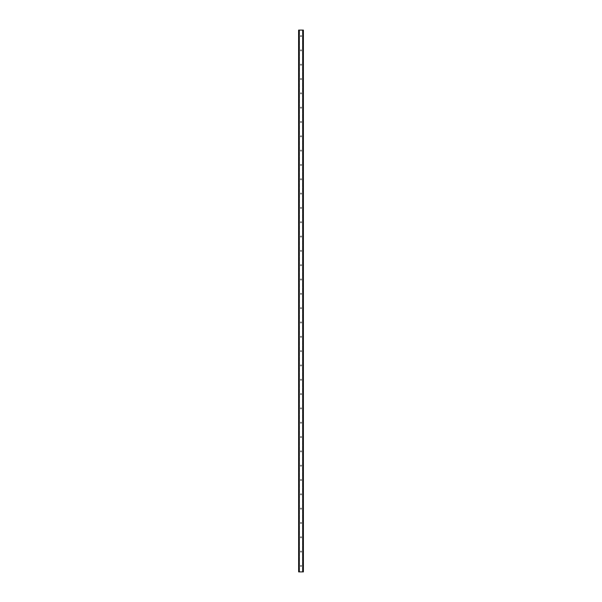 <?xml version="1.0" encoding="UTF-8"?>
<svg xmlns="http://www.w3.org/2000/svg" width="602" height="602" viewBox="0 0 602 602"><rect width="100%" height="100%" fill="white"/><g stroke="black" fill="none" stroke-linecap="round" stroke-linejoin="round"><path stroke-width="0.45" stroke-dasharray="3.01 2.26" d="M301.594 36.067A0.594 0.594 0 0 1 301 36.662A0.594 0.594 0 0 1 300.406 36.067A0.594 0.594 0 0 0 301 36.662A0.594 0.594 0 0 0 301.594 36.067A0.594 0.594 0 0 0 301 35.473A0.594 0.594 0 0 0 300.406 36.067A0.594 0.594 0 0 1 301 35.473A0.594 0.594 0 0 1 301.594 36.067M301.594 50.387A0.594 0.594 0 0 1 301 50.982A0.594 0.594 0 0 1 300.406 50.387A0.594 0.594 0 0 0 301 50.982A0.594 0.594 0 0 0 301.594 50.387A0.594 0.594 0 0 0 301 49.793A0.594 0.594 0 0 0 300.406 50.387A0.594 0.594 0 0 1 301 49.793A0.594 0.594 0 0 1 301.594 50.387M301.594 64.707A0.594 0.594 0 0 1 301 65.302A0.594 0.594 0 0 1 300.406 64.707A0.594 0.594 0 0 0 301 65.302A0.594 0.594 0 0 0 301.594 64.707A0.594 0.594 0 0 0 301 64.113A0.594 0.594 0 0 0 300.406 64.707A0.594 0.594 0 0 1 301 64.113A0.594 0.594 0 0 1 301.594 64.707M301.594 79.028A0.594 0.594 0 0 1 301 79.622A0.594 0.594 0 0 1 300.406 79.028A0.594 0.594 0 0 0 301 79.622A0.594 0.594 0 0 0 301.594 79.028A0.594 0.594 0 0 0 301 78.433A0.594 0.594 0 0 0 300.406 79.028A0.594 0.594 0 0 1 301 78.433A0.594 0.594 0 0 1 301.594 79.028M301.594 93.348A0.594 0.594 0 0 1 301 93.95A0.594 0.594 0 0 1 300.406 93.348A0.594 0.594 0 0 0 301 93.95A0.594 0.594 0 0 0 301.594 93.348A0.594 0.594 0 0 0 301 92.753A0.594 0.594 0 0 0 300.406 93.348A0.594 0.594 0 0 1 301 92.753A0.594 0.594 0 0 1 301.594 93.348M301.594 107.668A0.594 0.594 0 0 1 301 108.27A0.594 0.594 0 0 1 300.406 107.668A0.594 0.594 0 0 0 301 108.27A0.594 0.594 0 0 0 301.594 107.668A0.594 0.594 0 0 0 301 107.073A0.594 0.594 0 0 0 300.406 107.668A0.594 0.594 0 0 1 301 107.073A0.594 0.594 0 0 1 301.594 107.668M301.594 121.988A0.594 0.594 0 0 1 301 122.59A0.594 0.594 0 0 1 300.406 121.988A0.594 0.594 0 0 0 301 122.59A0.594 0.594 0 0 0 301.594 121.988A0.594 0.594 0 0 0 301 121.393A0.594 0.594 0 0 0 300.406 121.988A0.594 0.594 0 0 1 301 121.393A0.594 0.594 0 0 1 301.594 121.988M301.594 136.315A0.594 0.594 0 0 1 301 136.91A0.594 0.594 0 0 1 300.406 136.315A0.594 0.594 0 0 0 301 136.91A0.594 0.594 0 0 0 301.594 136.315A0.594 0.594 0 0 0 301 135.713A0.594 0.594 0 0 0 300.406 136.315A0.594 0.594 0 0 1 301 135.713A0.594 0.594 0 0 1 301.594 136.315M301.594 150.635A0.594 0.594 0 0 1 301 151.23A0.594 0.594 0 0 1 300.406 150.635A0.594 0.594 0 0 0 301 151.23A0.594 0.594 0 0 0 301.594 150.635A0.594 0.594 0 0 0 301 150.033A0.594 0.594 0 0 0 300.406 150.635A0.594 0.594 0 0 1 301 150.033A0.594 0.594 0 0 1 301.594 150.635M301.594 164.956A0.594 0.594 0 0 1 301 165.55A0.594 0.594 0 0 1 300.406 164.956A0.594 0.594 0 0 0 301 165.55A0.594 0.594 0 0 0 301.594 164.956A0.594 0.594 0 0 0 301 164.354A0.594 0.594 0 0 0 300.406 164.956A0.594 0.594 0 0 1 301 164.354A0.594 0.594 0 0 1 301.594 164.956M301.594 179.276A0.594 0.594 0 0 1 301 179.87A0.594 0.594 0 0 1 300.406 179.276A0.594 0.594 0 0 0 301 179.87A0.594 0.594 0 0 0 301.594 179.276A0.594 0.594 0 0 0 301 178.674A0.594 0.594 0 0 0 300.406 179.276A0.594 0.594 0 0 1 301 178.674A0.594 0.594 0 0 1 301.594 179.276M301.594 193.596A0.594 0.594 0 0 1 301 194.19A0.594 0.594 0 0 1 300.406 193.596A0.594 0.594 0 0 0 301 194.19A0.594 0.594 0 0 0 301.594 193.596A0.594 0.594 0 0 0 301 193.001A0.594 0.594 0 0 0 300.406 193.596A0.594 0.594 0 0 1 301 193.001A0.594 0.594 0 0 1 301.594 193.596M301.594 207.916A0.594 0.594 0 0 1 301 208.51A0.594 0.594 0 0 1 300.406 207.916A0.594 0.594 0 0 0 301 208.51A0.594 0.594 0 0 0 301.594 207.916A0.594 0.594 0 0 0 301 207.321A0.594 0.594 0 0 0 300.406 207.916A0.594 0.594 0 0 1 301 207.321A0.594 0.594 0 0 1 301.594 207.916M301.594 222.236A0.594 0.594 0 0 1 301 222.83A0.594 0.594 0 0 1 300.406 222.236A0.594 0.594 0 0 0 301 222.83A0.594 0.594 0 0 0 301.594 222.236A0.594 0.594 0 0 0 301 221.641A0.594 0.594 0 0 0 300.406 222.236A0.594 0.594 0 0 1 301 221.641A0.594 0.594 0 0 1 301.594 222.236M301.594 236.556A0.594 0.594 0 0 1 301 237.15A0.594 0.594 0 0 1 300.406 236.556A0.594 0.594 0 0 0 301 237.15A0.594 0.594 0 0 0 301.594 236.556A0.594 0.594 0 0 0 301 235.961A0.594 0.594 0 0 0 300.406 236.556A0.594 0.594 0 0 1 301 235.961A0.594 0.594 0 0 1 301.594 236.556M301.594 250.876A0.594 0.594 0 0 1 301 251.478A0.594 0.594 0 0 1 300.406 250.876A0.594 0.594 0 0 0 301 251.478A0.594 0.594 0 0 0 301.594 250.876A0.594 0.594 0 0 0 301 250.281A0.594 0.594 0 0 0 300.406 250.876A0.594 0.594 0 0 1 301 250.281A0.594 0.594 0 0 1 301.594 250.876M301.594 265.196A0.594 0.594 0 0 1 301 265.798A0.594 0.594 0 0 1 300.406 265.196A0.594 0.594 0 0 0 301 265.798A0.594 0.594 0 0 0 301.594 265.196A0.594 0.594 0 0 0 301 264.602A0.594 0.594 0 0 0 300.406 265.196A0.594 0.594 0 0 1 301 264.602A0.594 0.594 0 0 1 301.594 265.196M301.594 279.516A0.594 0.594 0 0 1 301 280.118A0.594 0.594 0 0 1 300.406 279.516A0.594 0.594 0 0 0 301 280.118A0.594 0.594 0 0 0 301.594 279.516A0.594 0.594 0 0 0 301 278.922A0.594 0.594 0 0 0 300.406 279.516A0.594 0.594 0 0 1 301 278.922A0.594 0.594 0 0 1 301.594 279.516M301.594 293.836A0.594 0.594 0 0 1 301 294.438A0.594 0.594 0 0 1 300.406 293.836A0.594 0.594 0 0 0 301 294.438A0.594 0.594 0 0 0 301.594 293.836A0.594 0.594 0 0 0 301 293.242A0.594 0.594 0 0 0 300.406 293.836A0.594 0.594 0 0 1 301 293.242A0.594 0.594 0 0 1 301.594 293.836M301.594 308.164A0.594 0.594 0 0 1 301 308.758A0.594 0.594 0 0 1 300.406 308.164A0.594 0.594 0 0 0 301 308.758A0.594 0.594 0 0 0 301.594 308.164A0.594 0.594 0 0 0 301 307.562A0.594 0.594 0 0 0 300.406 308.164A0.594 0.594 0 0 1 301 307.562A0.594 0.594 0 0 1 301.594 308.164M301.594 322.484A0.594 0.594 0 0 1 301 323.078A0.594 0.594 0 0 1 300.406 322.484A0.594 0.594 0 0 0 301 323.078A0.594 0.594 0 0 0 301.594 322.484A0.594 0.594 0 0 0 301 321.882A0.594 0.594 0 0 0 300.406 322.484A0.594 0.594 0 0 1 301 321.882A0.594 0.594 0 0 1 301.594 322.484M301.594 336.804A0.594 0.594 0 0 1 301 337.398A0.594 0.594 0 0 1 300.406 336.804A0.594 0.594 0 0 0 301 337.398A0.594 0.594 0 0 0 301.594 336.804A0.594 0.594 0 0 0 301 336.202A0.594 0.594 0 0 0 300.406 336.804A0.594 0.594 0 0 1 301 336.202A0.594 0.594 0 0 1 301.594 336.804M301.594 351.124A0.594 0.594 0 0 1 301 351.718A0.594 0.594 0 0 1 300.406 351.124A0.594 0.594 0 0 0 301 351.718A0.594 0.594 0 0 0 301.594 351.124A0.594 0.594 0 0 0 301 350.522A0.594 0.594 0 0 0 300.406 351.124A0.594 0.594 0 0 1 301 350.522A0.594 0.594 0 0 1 301.594 351.124M301.594 365.444A0.594 0.594 0 0 1 301 366.039A0.594 0.594 0 0 1 300.406 365.444A0.594 0.594 0 0 0 301 366.039A0.594 0.594 0 0 0 301.594 365.444A0.594 0.594 0 0 0 301 364.85A0.594 0.594 0 0 0 300.406 365.444A0.594 0.594 0 0 1 301 364.85A0.594 0.594 0 0 1 301.594 365.444M301.594 379.764A0.594 0.594 0 0 1 301 380.359A0.594 0.594 0 0 1 300.406 379.764A0.594 0.594 0 0 0 301 380.359A0.594 0.594 0 0 0 301.594 379.764A0.594 0.594 0 0 0 301 379.17A0.594 0.594 0 0 0 300.406 379.764A0.594 0.594 0 0 1 301 379.17A0.594 0.594 0 0 1 301.594 379.764M301.594 394.084A0.594 0.594 0 0 1 301 394.679A0.594 0.594 0 0 1 300.406 394.084A0.594 0.594 0 0 0 301 394.679A0.594 0.594 0 0 0 301.594 394.084A0.594 0.594 0 0 0 301 393.49A0.594 0.594 0 0 0 300.406 394.084A0.594 0.594 0 0 1 301 393.49A0.594 0.594 0 0 1 301.594 394.084M301.594 408.404A0.594 0.594 0 0 1 301 408.999A0.594 0.594 0 0 1 300.406 408.404A0.594 0.594 0 0 0 301 408.999A0.594 0.594 0 0 0 301.594 408.404A0.594 0.594 0 0 0 301 407.81A0.594 0.594 0 0 0 300.406 408.404A0.594 0.594 0 0 1 301 407.81A0.594 0.594 0 0 1 301.594 408.404M301.594 422.724A0.594 0.594 0 0 1 301 423.326A0.594 0.594 0 0 1 300.406 422.724A0.594 0.594 0 0 0 301 423.326A0.594 0.594 0 0 0 301.594 422.724A0.594 0.594 0 0 0 301 422.13A0.594 0.594 0 0 0 300.406 422.724A0.594 0.594 0 0 1 301 422.13A0.594 0.594 0 0 1 301.594 422.724M301.594 437.044A0.594 0.594 0 0 1 301 437.646A0.594 0.594 0 0 1 300.406 437.044A0.594 0.594 0 0 0 301 437.646A0.594 0.594 0 0 0 301.594 437.044A0.594 0.594 0 0 0 301 436.45A0.594 0.594 0 0 0 300.406 437.044A0.594 0.594 0 0 1 301 436.45A0.594 0.594 0 0 1 301.594 437.044M301.594 451.365A0.594 0.594 0 0 1 301 451.967A0.594 0.594 0 0 1 300.406 451.365A0.594 0.594 0 0 0 301 451.967A0.594 0.594 0 0 0 301.594 451.365A0.594 0.594 0 0 0 301 450.77A0.594 0.594 0 0 0 300.406 451.365A0.594 0.594 0 0 1 301 450.77A0.594 0.594 0 0 1 301.594 451.365M301.594 465.685A0.594 0.594 0 0 1 301 466.287A0.594 0.594 0 0 1 300.406 465.685A0.594 0.594 0 0 0 301 466.287A0.594 0.594 0 0 0 301.594 465.685A0.594 0.594 0 0 0 301 465.09A0.594 0.594 0 0 0 300.406 465.685A0.594 0.594 0 0 1 301 465.09A0.594 0.594 0 0 1 301.594 465.685M301.594 480.012A0.594 0.594 0 0 1 301 480.607A0.594 0.594 0 0 1 300.406 480.012A0.594 0.594 0 0 0 301 480.607A0.594 0.594 0 0 0 301.594 480.012A0.594 0.594 0 0 0 301 479.41A0.594 0.594 0 0 0 300.406 480.012A0.594 0.594 0 0 1 301 479.41A0.594 0.594 0 0 1 301.594 480.012M301.594 494.332A0.594 0.594 0 0 1 301 494.927A0.594 0.594 0 0 1 300.406 494.332A0.594 0.594 0 0 0 301 494.927A0.594 0.594 0 0 0 301.594 494.332A0.594 0.594 0 0 0 301 493.73A0.594 0.594 0 0 0 300.406 494.332A0.594 0.594 0 0 1 301 493.73A0.594 0.594 0 0 1 301.594 494.332M301.594 508.652A0.594 0.594 0 0 1 301 509.247A0.594 0.594 0 0 1 300.406 508.652A0.594 0.594 0 0 0 301 509.247A0.594 0.594 0 0 0 301.594 508.652A0.594 0.594 0 0 0 301 508.05A0.594 0.594 0 0 0 300.406 508.652A0.594 0.594 0 0 1 301 508.05A0.594 0.594 0 0 1 301.594 508.652M301.594 522.972A0.594 0.594 0 0 1 301 523.567A0.594 0.594 0 0 1 300.406 522.972A0.594 0.594 0 0 0 301 523.567A0.594 0.594 0 0 0 301.594 522.972A0.594 0.594 0 0 0 301 522.378A0.594 0.594 0 0 0 300.406 522.972A0.594 0.594 0 0 1 301 522.378A0.594 0.594 0 0 1 301.594 522.972M301.594 537.293A0.594 0.594 0 0 1 301 537.887A0.594 0.594 0 0 1 300.406 537.293A0.594 0.594 0 0 0 301 537.887A0.594 0.594 0 0 0 301.594 537.293A0.594 0.594 0 0 0 301 536.698A0.594 0.594 0 0 0 300.406 537.293A0.594 0.594 0 0 1 301 536.698A0.594 0.594 0 0 1 301.594 537.293M301.594 551.613A0.594 0.594 0 0 1 301 552.207A0.594 0.594 0 0 1 300.406 551.613A0.594 0.594 0 0 0 301 552.207A0.594 0.594 0 0 0 301.594 551.613A0.594 0.594 0 0 0 301 551.018A0.594 0.594 0 0 0 300.406 551.613A0.594 0.594 0 0 1 301 551.018A0.594 0.594 0 0 1 301.594 551.613M301.594 565.933A0.594 0.594 0 0 1 301 566.527A0.594 0.594 0 0 1 300.406 565.933A0.594 0.594 0 0 0 301 566.527A0.594 0.594 0 0 0 301.594 565.933A0.594 0.594 0 0 0 301 565.338A0.594 0.594 0 0 0 300.406 565.933A0.594 0.594 0 0 1 301 565.338A0.594 0.594 0 0 1 301.594 565.933M301.557 30.1L301.135 30.1L301.557 30.1M301.135 30.1L301.61 30.1L301.135 30.1M300.812 30.1L300.3 30.1L300.812 30.1M300.3 30.1L300.857 30.1L300.3 30.1M303.31 30.1L298.615 30.1L298.615 571.9L303.385 571.9L302.648 571.9L303.385 571.9L303.385 30.1L303.31 571.9M298.645 30.1L299.427 30.1L298.615 30.1L298.645 571.9M302.648 30.1L302.573 571.9L302.648 30.1M300.443 571.9L300.865 571.9L300.443 571.9M300.865 571.9L300.39 571.9L300.865 571.9M299.427 571.9L299.427 30.1L299.427 571.9M298.855 30.1L298.855 571.9M299.179 30.1L299.179 571.9M299.126 30.1L299.126 571.9M302.874 30.1L302.874 571.9M302.821 30.1L302.821 571.9M302.573 30.1L302.573 571.9L302.573 30.1M303.385 30.1L303.355 571.9M303.145 30.1L303.145 571.9M298.682 30.1L298.682 571.9M299.352 30.1L299.352 571.9L299.352 30.1M298.75 30.1L298.75 571.9M298.69 30.1L298.69 571.9M303.25 30.1L303.25 571.9M303.318 30.1L303.318 571.9"/><path stroke-width="0.9" d="M298.645 30.1L298.645 571.9L298.615 30.1L298.69 571.9L303.385 571.9L303.385 30.1L303.355 571.9M303.355 30.1L298.69 30.1M299.126 30.1L299.126 571.9M299.179 30.1L299.179 571.9M299.277 30.1L299.277 571.9M302.723 30.1L302.723 571.9M302.821 30.1L302.821 571.9M302.874 30.1L302.874 571.9M298.75 30.1L298.75 571.9M303.25 30.1L303.25 571.9M303.31 30.1L303.31 571.9"/></g></svg>
